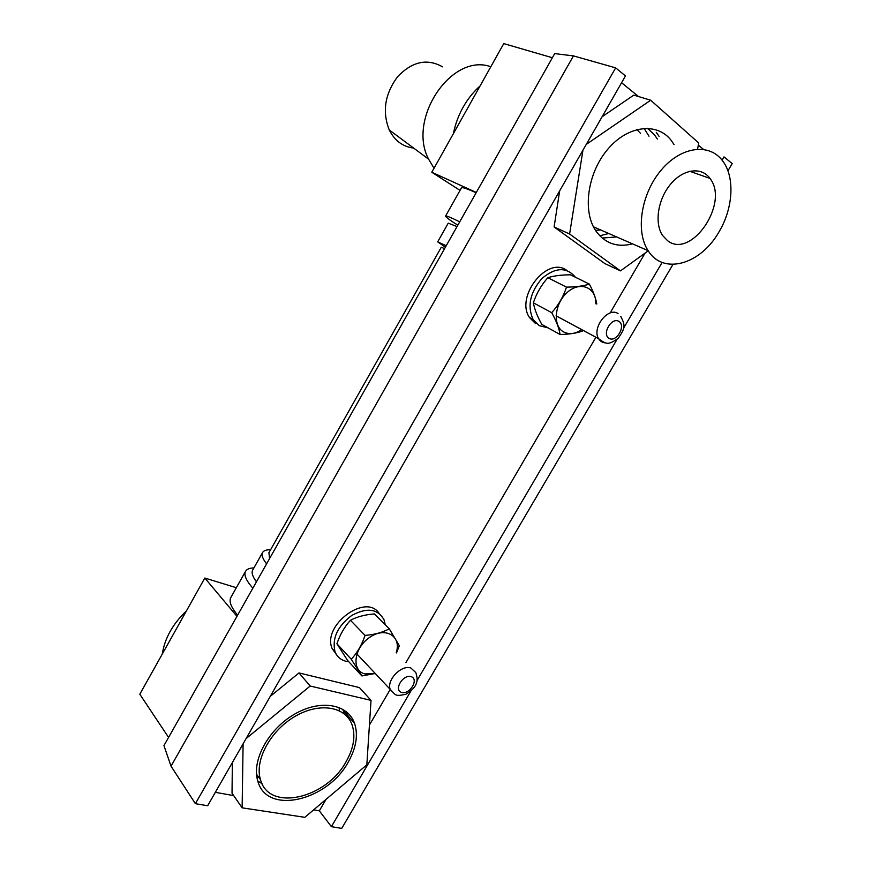 <?xml version="1.0" encoding="UTF-8"?>
<svg xmlns="http://www.w3.org/2000/svg" width="872" height="872" viewBox="0 0 872 872"><rect width="100%" height="100%" fill="white"/><g stroke="black" fill="none" stroke-linecap="round" stroke-linejoin="round"><path stroke-width="1.31" d="M667.538 240.65L662.567 235.462C654.273 223.319 657.815 199.394 670.524 184.254C683.125 168.95 701.502 166.476 709.939 178.4C729.788 202.98 691.093 259.594 667.538 240.65M719.008 231.876C700.663 264.499 663.232 275.389 648.147 250.678C635.394 231.636 640.931 194.205 660.911 170.432C680.716 146.42 709.416 142.616 722.659 160.928C735.151 177.18 733.167 208.408 719.008 231.876M480.058 85.968C473.387 91.898 467.73 99.005 463.065 107.3C458.454 115.605 455.228 124.38 453.407 133.623M552.379 57.737L503.765 43.6L431.793 172.253L460.035 190.379M476.308 192.461L431.793 172.253M640.517 133.383L636.898 129.514M595.478 230.328L600.732 229.979M442.551 66.839C427.247 58.206 412.282 61.454 397.676 76.583C384.857 93.882 382.056 111.681 389.261 129.972C394.711 140.719 402.842 146.758 413.644 148.077M490.816 66.741C451.565 52.494 407.093 118.865 428.588 159.162L434.049 168.231M336.723 655.014L332.123 648.517C321.866 625.453 365.891 592.807 379.048 613.288M348.822 661.75L345.399 661.129C340.363 659.646 336.897 656.485 334.99 651.646C331.905 638.326 337.497 626.249 351.765 615.425C366.959 607.293 377.718 608.732 384.018 619.752L385.261 624.799M535.615 323.632L529.468 317.495C514.981 296.589 547.507 255.54 566.746 270.396M548.139 327.894L539.278 325.67L533.119 319.523C527.102 306.094 530.034 292.414 541.937 278.484C555.41 267.192 566.582 266.778 575.455 277.263M396.226 652.638C401.774 636.298 385.686 626.39 369.946 637.192C353.978 647.536 350.969 670.579 364.845 673.914L375.211 673.5L361.891 675.942L351.263 659.254C357.248 652.834 361.847 644.877 365.063 635.394C374.633 634.631 382.699 632.429 389.261 628.788L399.322 645.716L396.498 652.91M389.261 628.788L374.393 613.942C365.128 614.618 357.149 616.733 350.457 620.286C344.56 626.717 340.047 634.543 336.919 643.776L347.547 660.366L361.891 675.942M351.263 659.254L336.919 643.776M365.063 635.394L350.457 620.286M589.33 284.087L570.452 274.8C561.241 274.876 553.698 275.835 547.823 277.699C541.229 285.209 536.411 293.57 533.359 302.802C534.471 309.135 537.283 316.318 541.785 324.373L560.075 334.499C559.126 328.319 556.347 321.038 551.725 312.677C558.44 305.146 563.367 296.633 566.506 287.139C576.011 287.019 583.619 286.005 589.33 284.087C593.309 291.477 595.805 298.126 596.797 304.034M595.794 303.75C596.415 287.64 580.523 280.708 567.639 292.076C554.548 303.053 552.336 325.79 563.454 331.84C569.024 334.761 575.128 334.041 581.788 329.671M582.616 330.989C577.002 333.126 569.481 334.292 560.075 334.499M551.725 312.677L533.359 302.802M566.506 287.139L547.823 277.699M252.76 569.961L252.684 570.092C251.31 572.697 252.575 576.599 256.455 581.809M266.592 563.846C262.635 558.767 261.295 554.995 262.581 552.532C263.693 550.581 266.363 549.665 270.582 549.774M457.037 226.578L448.23 223.156L437.69 241.871L446.213 245.751M445.396 247.212L437.69 241.871M246.078 738.617L310.181 686.024L371.025 700.38L366.84 764.831L304.818 817.326L242.133 807.832L243.103 743.827M270.266 696.368L298.998 672.933L310.181 686.024M344.244 713.83L342.805 709.252M257.84 781.149L261.992 783.525M298.998 672.933L359.438 687.594L371.025 700.38M242.133 807.832L232.028 793.226L232.366 762.575M348.658 761.332C356.343 747.369 358.294 734.682 354.512 723.259C347.765 703.868 320.242 699.061 294.376 714.266C268.413 729.199 251.321 760.678 257.807 781.05C266.767 815.745 328.352 800.659 348.658 761.332M586.246 144.425L650.686 100.226L698.734 142.997L697.556 149.09M602.105 116.728L633.813 95.113L650.686 100.226M657.346 139.03L654.534 134.931L647.493 128.271M602.192 238.056L616.678 236.944M648.245 250.82L620.493 270.876L604.885 263.606L554.102 226.971L559.661 190.87M674.078 144.632L671.266 140.49C657.107 121.818 627.48 125.426 607.479 149.592C587.314 173.506 582.343 211.438 595.903 230.982C605.026 243.473 617.234 247.757 632.516 243.855M620.493 270.876L569.612 234.001L582.943 150.202M554.102 226.971L569.612 234.001M252.847 588.197C246.133 580.556 243.691 574.942 245.544 571.356C246.787 569.176 249.577 568.021 253.916 567.912M237.631 615.131C231.08 607.272 228.802 601.397 230.818 597.516L245.544 571.356M457.909 225.041L454.955 223.417C448.481 219.134 445.352 216.692 445.57 216.071C446.061 215.515 450.77 217.444 459.718 221.848M445.57 216.071L461.43 187.905C462.106 187.011 467.011 188.635 476.134 192.767M313.669 809.826L319.326 810.84L326.019 799.373M369.423 725.057L390.198 689.49M405.949 662.524L595.914 337.257M610.989 311.457L645.051 253.131M319.326 810.84L331.393 826.656L410.777 691.224M417.045 680.531L616.962 339.491M623.556 328.243L662.131 262.418M722.071 160.165L724 156.873L732.186 163.598L727.924 170.847M331.393 826.656L341.726 828.4L672.977 264.401M598.922 230.186L599.391 229.391M644.059 128.326L648.997 136.228M608.765 233.489L599.783 235.789M339.132 707.475L339.295 710.091M258.973 777.584L256.869 776.996M573.449 55.895L171.032 766.183L163.947 745.636L554.712 53.606L573.449 55.895L615.654 67.853L625.475 75.919L207.645 805.75L195.393 803.679L615.654 67.853M171.032 766.183L195.393 803.679M659.167 136.468L656.311 132.37M347.165 714.789L346.565 711.868M621.572 82.731L638.566 96.552M698.319 145.155L703.453 149.341M215.33 792.332L233.674 795.602M268.925 552.706L269.568 558.571M268.859 552.826L441.276 247.267L444.589 248.629M236.955 616.341L204.811 578.038L139.814 694.221L168.579 737.418M236.334 587.717L204.811 578.038M346.108 761.67C326.455 798.534 268.903 812.159 260.488 779.655C254.308 760.362 270.484 730.54 295.074 716.37C319.588 701.938 345.704 706.484 352.103 724.904C355.722 735.957 353.727 748.209 346.108 761.67M186.39 610.967C172.776 623.894 164.743 638.26 162.29 654.044M411.017 676.628C419.29 678.896 409.993 694.755 401.763 692.444C393.359 690.286 402.755 674.198 411.017 676.628M410.81 667.996L415.759 672.508C417.285 676.934 417.514 680.4 416.467 682.896C415.661 686.537 412.162 690.319 405.971 694.243C394.874 696.51 396.379 695.594 390.296 689.589C386.198 680.378 401.273 664.54 410.81 667.996M394.493 693.949L356.855 653.924M618.946 321.397C626.292 325.845 616.33 342.838 609.027 338.347C601.56 334.02 611.643 316.765 618.946 321.397M605.789 342.892C602.672 342.805 600.296 341.421 598.65 338.728C591.478 328.09 608.231 306.432 618.063 313.615M689.763 171.261L709.939 178.4M593.451 226.807L648.147 250.678M389.261 129.972L428.588 159.162M332.123 648.517L334.99 651.646M529.468 317.495L533.119 319.523M252.684 570.092L262.581 552.532M354.512 723.259L343.154 710.179M620.788 316.416C625.497 325.801 625.333 327.828 618.259 338.292C608.394 345.04 606.716 344.691 598.65 338.728L556.063 315.828M256.531 774.227L260.488 779.655"/></g></svg>
